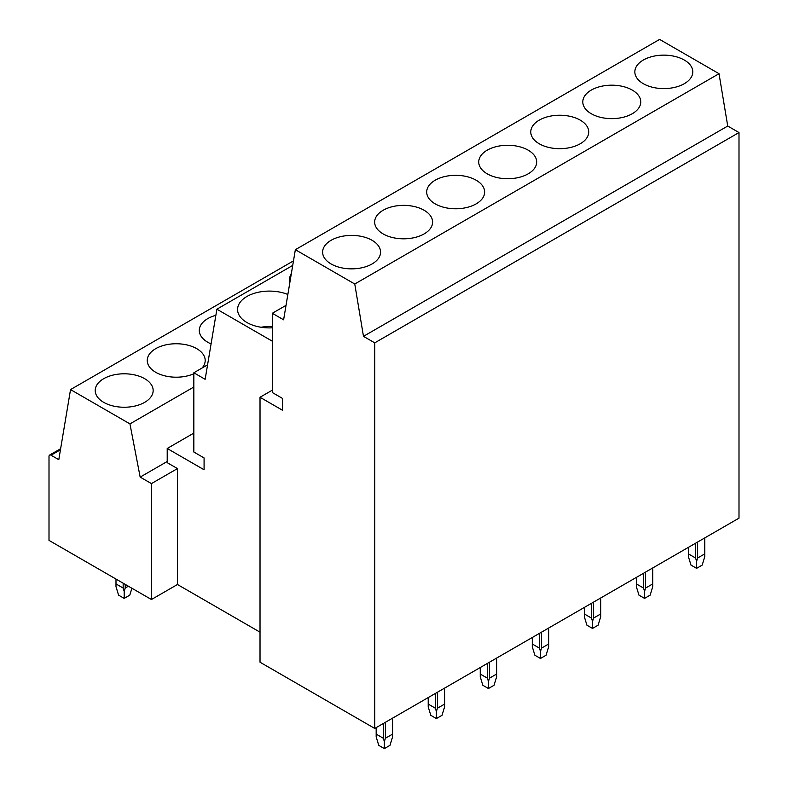<?xml version="1.0" encoding="UTF-8"?>
<svg xmlns="http://www.w3.org/2000/svg" width="788" height="788" viewBox="0 0 788 788"><rect width="100%" height="100%" fill="white"/><g stroke="black" fill="none" stroke-linecap="round" stroke-linejoin="round"><path stroke-width="1.18" d="M193.838 433.104L167.214 448.48L167.214 462.674L177.458 468.584L151.434 483.605L140.166 477.104L129.951 423.895L70.536 389.587L58.795 459.69L51.053 455.218L60.459 449.79M207.569 364.854L193.838 372.773L193.838 452.026L204.082 457.936L204.082 469.766L167.214 448.48M292.722 265.418L216.887 309.201L205.146 379.304L193.838 372.773M272.303 341.194L216.887 309.201M291.383 273.387A31.875 18.4 0 0 0 289.61 279.454A31.875 18.4 0 0 0 289.935 282.074M287.856 294.476A31.875 18.4 0 0 0 254.8 293.156A31.875 18.4 0 0 0 237.572 309.497A31.875 18.4 0 0 0 246.9 322.509A31.875 18.4 0 0 0 272.303 327.818M295.352 249.697L659.615 39.4L719.02 73.698L727.728 126.041L738.996 132.551L738.996 518.149L374.743 728.447L374.743 342.849L363.475 336.348L354.767 284.005L295.352 249.697L283.611 319.81L272.303 313.279L272.303 392.532L282.547 398.442L282.547 410.272L260.02 397.26L272.303 390.159M260.02 397.26L260.02 662.215L374.743 728.447M260.02 632.173L177.458 584.499L177.458 468.584M51.053 455.218A2.896 1.674 60 0 0 49.605 455.08A2.896 1.674 60 0 0 49.004 456.4L49.004 540.381L151.434 599.52L177.458 584.499M167.214 461.492L140.166 477.104M738.996 132.551L374.743 342.849M727.728 126.041L363.475 336.348M719.02 73.698L354.767 284.005M643.323 83.695A28.969 16.725 0 0 0 674.902 87.32A28.969 16.725 0 0 0 692.79 71.866A28.969 16.725 0 0 0 684.299 60.046A28.969 16.725 0 0 0 652.73 56.411A28.969 16.725 0 0 0 634.842 71.866A28.969 16.725 0 0 0 643.323 83.695M591.286 113.738A28.969 16.725 0 0 0 622.865 117.363A28.969 16.725 0 0 0 640.752 101.908A28.969 16.725 0 0 0 632.262 90.088A28.969 16.725 0 0 0 600.692 86.453A28.969 16.725 0 0 0 582.805 101.908A28.969 16.725 0 0 0 591.286 113.738M539.248 143.78A28.969 16.725 0 0 0 570.827 147.405A28.969 16.725 0 0 0 588.715 131.951A28.969 16.725 0 0 0 580.224 120.131A28.969 16.725 0 0 0 548.655 116.506A28.969 16.725 0 0 0 530.767 131.951A28.969 16.725 0 0 0 539.248 143.78M487.211 173.823A28.969 16.725 0 0 0 518.79 177.458A28.969 16.725 0 0 0 536.677 162.003A28.969 16.725 0 0 0 528.187 150.173A28.969 16.725 0 0 0 496.617 146.548A28.969 16.725 0 0 0 478.73 162.003A28.969 16.725 0 0 0 487.211 173.823M435.183 203.865A28.969 16.725 0 0 0 466.752 207.5A28.969 16.725 0 0 0 484.64 192.045A28.969 16.725 0 0 0 476.149 180.216A28.969 16.725 0 0 0 444.58 176.591A28.969 16.725 0 0 0 426.692 192.045A28.969 16.725 0 0 0 435.183 203.865M383.145 233.918A28.969 16.725 0 0 0 414.715 237.543A28.969 16.725 0 0 0 432.602 222.088A28.969 16.725 0 0 0 424.111 210.258A28.969 16.725 0 0 0 392.542 206.633A28.969 16.725 0 0 0 374.655 222.088A28.969 16.725 0 0 0 383.145 233.918M331.108 263.96A28.969 16.725 0 0 0 362.677 267.585A28.969 16.725 0 0 0 380.565 252.13A28.969 16.725 0 0 0 372.084 240.301A28.969 16.725 0 0 0 340.505 236.676A28.969 16.725 0 0 0 322.617 252.13A28.969 16.725 0 0 0 331.108 263.96M286.034 305.36L272.303 313.279M193.838 387.006L129.951 423.895M293.481 260.877L70.536 389.587M215.863 315.318A28.969 16.725 0 0 0 199.285 330.438A28.969 16.725 0 0 0 207.776 342.258A28.969 16.725 0 0 0 211.076 343.903M202.083 368.016A28.969 16.725 0 0 0 205.195 360.48A28.969 16.725 0 0 0 196.714 348.651A28.969 16.725 0 0 0 165.135 345.026A28.969 16.725 0 0 0 147.248 360.48A28.969 16.725 0 0 0 155.738 372.3A28.969 16.725 0 0 0 193.838 373.758M103.701 402.343A28.969 16.725 0 0 0 135.27 405.978A28.969 16.725 0 0 0 153.158 390.523A28.969 16.725 0 0 0 144.677 378.693A28.969 16.725 0 0 0 113.098 375.068A28.969 16.725 0 0 0 95.21 390.523A28.969 16.725 0 0 0 103.701 402.343M151.434 599.52L151.434 483.605M272.303 326.656A31.875 18.4 0 0 0 260.995 327.237M695.568 543.218L695.568 558.002L696.592 561.361L696.592 568.345L702.197 565.104L704.787 556.633L704.787 537.899M696.592 568.345L690.987 565.104L688.397 556.633L688.397 547.365M697.616 542.036L697.616 558.002L696.592 561.361M697.616 558.002L704.787 553.865M695.568 558.002L688.397 553.865M643.53 573.26L643.53 588.055L644.554 591.404L644.554 598.388L650.159 595.147L652.75 586.676L652.75 567.941M644.554 598.388L638.95 595.147L636.359 586.676L636.359 577.407M645.579 572.078L645.579 588.055L644.554 591.404M645.579 588.055L652.75 583.908M643.53 588.055L636.359 583.908M591.492 603.312L591.492 618.097L592.517 621.446L592.517 628.43L598.122 625.189L600.712 616.718L600.712 597.984M592.517 628.43L586.912 625.189L584.322 616.718L584.322 607.45M593.541 602.121L593.541 618.097L592.517 621.446M593.541 618.097L600.712 613.95M591.492 618.097L584.322 613.95M539.455 633.355L539.455 648.14L540.479 651.489L540.479 658.472L546.084 655.232L548.675 646.761L548.675 628.026M540.479 658.472L534.875 655.232L532.284 646.761L532.284 637.492M541.504 632.173L541.504 648.14L540.479 651.489M541.504 648.14L548.675 643.993M539.455 648.14L532.284 643.993M487.417 663.398L487.417 678.182L488.442 681.531L488.442 688.515L494.056 685.274L496.637 676.803L496.637 658.069M488.442 688.515L482.837 685.274L480.247 676.803L480.247 667.534M489.466 662.215L489.466 678.182L488.442 681.531M489.466 678.182L496.637 674.035M487.417 678.182L480.247 674.035M435.38 693.44L435.38 708.225L436.404 711.574L436.404 718.558L442.019 715.317L444.599 706.846L444.599 688.111M436.404 718.558L430.8 715.317L428.209 706.846L428.209 697.577M437.429 692.258L437.429 708.225L436.404 711.574M437.429 708.225L444.599 704.088M435.38 708.225L428.209 704.088M124.189 598.388L118.584 595.147L115.994 586.676L115.994 583.908L123.164 588.055L124.189 591.404L124.189 598.388L129.793 595.147L131.901 588.242M115.994 583.908L115.994 579.062M123.164 588.055L123.164 583.199M124.189 591.404L125.213 588.055L128.385 586.213M125.213 588.055L125.213 584.381M383.342 723.482L383.342 738.267L384.367 741.616L384.367 748.6L389.981 745.359L392.562 736.888L392.562 718.154M384.367 748.6L378.762 745.359L376.171 736.888L376.171 727.62M385.391 722.3L385.391 738.267L384.367 741.616M385.391 738.267L392.562 734.13M383.342 738.267L376.171 734.13M49.605 455.08L60.637 448.707"/></g></svg>
